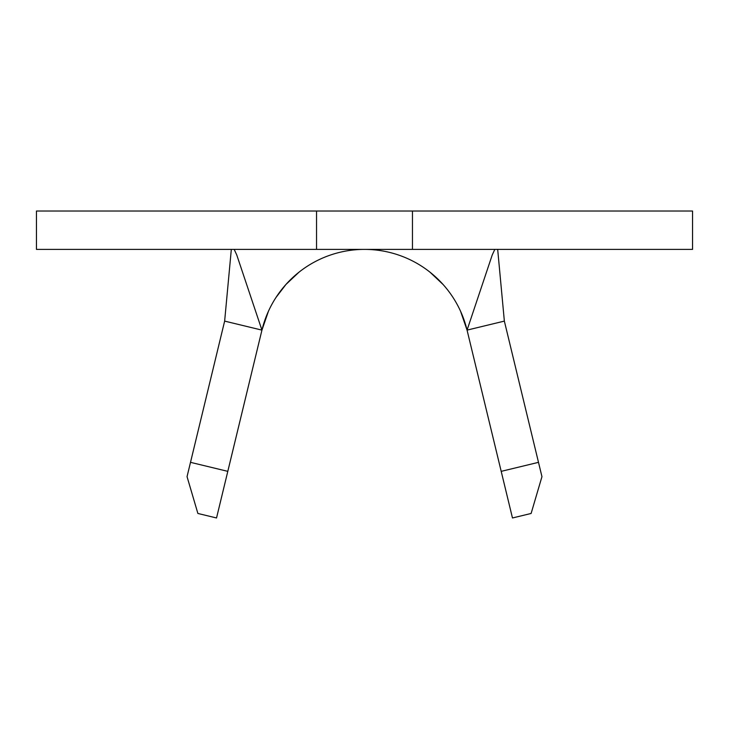<?xml version="1.0" encoding="UTF-8"?>
<svg xmlns="http://www.w3.org/2000/svg" width="729" height="729" viewBox="0 0 729 729"><rect width="100%" height="100%" fill="white"/><g stroke="black" fill="none" stroke-linecap="round" stroke-linejoin="round"><path stroke-width="1.09" d="M36.45 249.391L36.45 211.027L36.45 249.391L316.541 249.391L316.541 211.027L36.45 211.027L412.459 211.027L412.459 249.391L692.55 249.391L692.55 211.027L316.541 211.027L316.541 249.391L36.45 249.391M298.999 272.181L285.959 284.447M430.001 272.181L443.141 284.556M268.436 311.256L261.939 330.119A105.514 105.514 0 0 1 467.061 330.119L501.197 471.353L538.494 462.341L541.957 476.666L531.113 513.462L512.469 517.973L467.061 330.119L460.564 311.256M285.914 284.501L275.981 297.487M692.504 249.391L412.459 249.391L412.459 211.027L692.504 211.027M412.459 249.391L316.541 249.391L412.459 249.391M261.939 330.119L216.531 517.973L197.887 513.462L187.043 476.666L224.641 321.106L190.506 462.341L227.803 471.353L261.939 330.119L224.641 321.106L231.321 249.391L224.641 321.106L261.939 330.119L236.77 254.986L261.939 330.119A105.514 105.514 0 0 1 364.5 249.391M497.679 249.391L504.359 321.106L497.679 249.391M467.061 330.119L492.23 254.986L467.061 330.119L504.359 321.106L467.061 330.119M538.494 462.341L504.359 321.106L541.957 476.666L531.113 513.462L512.469 517.973L501.197 471.353L538.494 462.341M234.191 249.391L236.77 254.986M492.23 254.986L494.809 249.391M187.043 476.666L190.506 462.341L227.803 471.353L216.531 517.973L197.887 513.462L187.043 476.666"/></g></svg>
